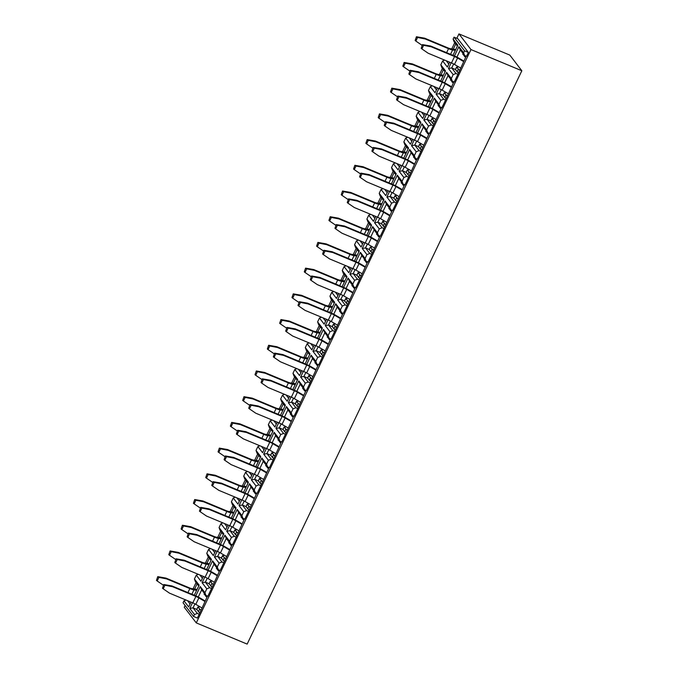 <?xml version="1.0" encoding="UTF-8"?>
<svg xmlns="http://www.w3.org/2000/svg" width="678" height="678" viewBox="0 0 678 678"><rect width="100%" height="100%" fill="white"/><g stroke="black" fill="none" stroke-linecap="round" stroke-linejoin="round"><path stroke-width="1.02" d="M457.404 46.104L454.099 41.799L453.116 39.07L457.828 45.214L452.98 55.333M454.463 55.96L458.921 46.646L463.633 52.782L464.616 55.503L466.523 56.299L468.371 52.443L457.853 38.731L454.04 37.146L453.116 39.07M453.277 49.121L455.76 43.96M196.281 622.896L247.148 644.1L521.84 70.766L470.973 49.562L196.281 622.896L184.255 607.234L185.102 605.462M456.836 38.307L458.955 33.9L509.822 55.104L521.84 70.766M449.684 62.207L447.353 67.063L442.649 60.927L440.802 64.783L445.505 70.919L440.658 81.046M437.369 87.92L435.039 92.776L430.327 86.64L428.479 90.496L433.191 96.632L428.343 106.751M425.047 113.624L422.725 118.489L418.012 112.345L416.165 116.201L420.869 122.345L416.021 132.464M412.733 139.337L410.402 144.194L405.69 138.058L403.842 141.914L408.554 148.05L403.707 158.177M400.41 165.042L398.088 169.907L393.376 163.771L391.528 167.627L396.24 173.763L391.384 183.882M388.096 190.755L385.765 195.62L381.053 189.476L379.205 193.332L383.918 199.476L379.07 209.595M375.773 216.468L373.451 221.325L368.739 215.189L366.891 219.045L371.603 225.181L366.747 235.308M363.459 242.173L361.128 247.038L356.416 240.893L354.569 244.75L359.281 250.894L354.433 261.013M351.136 267.886L348.814 272.742L344.102 266.607L342.254 270.463L346.966 276.599L342.11 286.726M338.822 293.599L336.491 298.456L331.779 292.32L329.932 296.176L334.644 302.312L329.796 312.431M326.499 319.304L324.177 324.169L319.465 318.024L317.618 321.881L322.33 328.025L317.474 338.144M314.185 345.017L311.855 349.873L307.142 343.738L305.295 347.594L310.007 353.73L305.159 363.857M301.871 370.722L299.54 375.587L294.828 369.451L292.981 373.307L297.693 379.443L292.845 389.562M289.548 396.435L287.218 401.3L282.514 395.155L280.667 399.011L285.37 405.156L280.523 415.275M277.234 422.148L274.904 427.004L270.191 420.869L268.344 424.725L273.056 430.861L268.208 440.988M264.912 447.853L262.581 452.718L257.877 446.573L256.03 450.429L260.733 456.574L255.886 466.693M252.597 473.566L250.267 478.422L245.555 472.286L243.707 476.142L248.419 482.278L243.571 492.406M240.275 499.279L237.944 504.135L233.24 497.999L231.393 501.856L236.097 507.991L231.249 518.111M227.961 524.984L225.63 529.849L220.918 523.704L219.07 527.56L223.782 533.705L218.935 543.824M215.638 550.697L213.316 555.553L208.604 549.417L206.756 553.273L211.468 559.409L206.612 569.537M203.324 576.402L200.993 581.266L196.281 575.13L194.433 578.987L199.146 585.122L194.298 595.242M191.001 602.115L188.679 606.98L183.967 600.835L183.043 602.767L193.561 616.471L194.484 614.548L189.772 608.403L192.493 602.734M195.781 595.869L200.239 586.555L204.951 592.691L206.798 588.835L202.086 582.699L204.807 577.029M208.095 570.156L212.561 560.842L217.274 566.978L219.121 563.121L214.409 556.985L217.13 551.316M220.418 544.451L224.876 535.128L229.588 541.273L231.435 537.417L226.723 531.272L229.444 525.603M232.732 518.738L237.198 509.424L241.91 515.56L243.758 511.704L239.046 505.568L241.758 499.898M245.055 493.025L249.512 483.711L254.225 489.847L256.072 485.99L251.36 479.855L254.081 474.185M257.369 467.32L261.835 458.006L266.547 464.142L268.395 460.286L263.683 454.141L266.395 448.472M269.691 441.607L274.149 432.293L278.861 438.429L280.709 434.573L275.997 428.437L278.717 422.767M282.006 415.894L286.472 406.58L291.184 412.724L293.032 408.868L288.32 402.724L291.031 397.054M294.328 390.189L298.786 380.875L303.498 387.011L305.346 383.155L300.634 377.019L303.354 371.349M306.642 364.476L311.109 355.162L315.821 361.298L317.668 357.442L312.956 351.306L315.668 345.636M318.965 338.771L323.423 329.449L328.135 335.593L329.983 331.737L325.271 325.593L327.991 319.923M331.279 313.058L335.746 303.744L340.449 309.88L342.297 306.024L337.593 299.888L340.305 294.218M343.593 287.345L348.06 278.031L352.772 284.167L354.619 280.311L349.907 274.175L352.628 268.505M355.916 261.64L360.382 252.326L365.086 258.462L366.934 254.606L362.23 248.462L364.942 242.792M368.23 235.927L372.697 226.613L377.409 232.749L379.256 228.893L374.544 222.757L377.265 217.087M380.553 210.214L385.019 200.9L389.723 207.044L391.57 203.188L386.867 197.044L389.579 191.374M392.867 184.509L397.333 175.195L402.046 181.331L403.893 177.475L399.181 171.339L401.901 165.669M405.19 158.796L409.648 149.482L414.36 155.618L416.207 151.762L411.495 145.626L414.216 139.956M417.504 133.091L421.97 123.769L426.682 129.913L428.53 126.057L423.818 119.913L426.53 114.243M429.827 107.378L434.284 98.064L438.997 104.2L440.844 100.344L436.132 94.208L438.852 88.538M442.141 81.665L446.607 72.351L451.319 78.487L453.167 74.631L448.455 68.495L451.167 62.825M463.633 52.782L464.557 50.85L454.04 37.146M442.649 60.927L444.675 60.113M445.082 71.809L441.785 67.503L440.802 64.783M440.963 74.834L443.437 69.665M430.327 86.64L432.352 85.826M432.767 97.522L429.462 93.217L428.479 90.496M428.649 100.547L431.123 95.378M418.012 112.345L420.038 111.539M420.445 123.227L417.148 118.93L416.165 116.201M416.326 126.252L418.801 121.082M405.69 138.058L407.715 137.244M408.131 148.94L404.825 144.634L403.842 141.914M404.012 151.965L406.486 146.795M393.376 163.771L395.401 162.957M395.808 174.653L392.511 170.347L391.528 167.627M391.689 177.67L394.164 172.509M381.053 189.476L383.078 188.67M383.494 200.357L380.189 196.061L379.205 193.332M379.375 203.383L381.85 198.213M368.739 215.189L370.764 214.375M371.171 226.071L367.874 221.765L366.891 219.045M367.052 229.096L369.527 223.926M356.416 240.893L358.442 240.088M358.857 251.784L355.552 247.478L354.569 244.75M354.738 254.801L357.213 249.64M344.102 266.607L346.127 265.793M346.543 277.488L343.238 273.183L342.254 270.463M342.415 280.514L344.89 275.344M331.779 292.32L333.805 291.506M334.22 303.202L330.915 298.896L329.932 296.176M330.101 306.227L332.576 301.057M319.465 318.024L321.491 317.219M321.906 328.906L318.601 324.609L317.618 321.881M317.779 331.932L320.253 326.762M307.142 343.738L309.168 342.924M309.583 354.619L306.286 350.314L305.295 347.594M305.464 357.645L307.939 352.475M294.828 369.451L296.854 368.637M297.269 380.333L293.964 376.027L292.981 373.307M293.142 383.35L295.625 378.188M282.514 395.155L284.531 394.35M284.946 406.037L281.65 401.74L280.667 399.011M280.828 409.063L283.302 403.893M270.191 420.869L272.217 420.055M272.632 431.75L269.327 427.445L268.344 424.725M268.505 434.776L270.988 429.606M257.877 446.573L259.903 445.768M260.31 457.464L257.013 453.158L256.03 450.429M256.191 460.481L258.665 455.319M245.555 472.286L247.58 471.473M247.995 483.168L244.69 478.863L243.707 476.142M243.877 486.194L246.351 481.024M233.24 497.999L235.266 497.186M235.673 508.881L232.376 504.576L231.393 501.856M231.554 511.907L234.029 506.737M220.918 523.704L222.943 522.899M223.359 534.586L220.053 530.289L219.07 527.56M219.24 537.612L221.714 532.442M208.604 549.417L210.629 548.604M211.036 560.299L207.739 555.994L206.756 553.273M206.917 563.325L209.392 558.155M196.281 575.13L198.307 574.317M198.722 586.012L195.417 581.707L194.433 578.987M194.603 589.029L197.078 583.868M468.371 52.443L464.557 50.85M466.193 56.164L457.904 74.3L455.997 73.504L453.167 74.631M451.319 78.487L452.302 81.216L448.039 75.665L444.607 82.826M457.904 74.3L454.209 82.013L452.302 81.216M453.87 81.868L445.582 100.005L443.675 99.208L440.844 100.344M438.997 104.2L439.98 106.921L435.725 101.369L432.293 108.539M445.582 100.005L441.887 107.717L439.98 106.921M441.556 107.582L433.267 125.718L431.361 124.922L428.53 126.057M426.682 129.913L427.665 132.634L423.403 127.083L419.97 134.244M433.267 125.718L429.572 133.43L427.665 132.634M429.233 133.286L420.945 151.423L419.038 150.635L416.207 151.762M414.36 155.618L415.343 158.347L411.088 152.796L407.656 159.957M420.945 151.423L417.25 159.144L415.343 158.347M416.919 158.999L408.631 177.136L406.724 176.339L403.893 177.475M402.046 181.331L403.029 184.052L398.766 178.5L395.333 185.662M408.631 177.136L404.936 184.848L403.029 184.052M404.596 184.713L396.316 202.849L394.401 202.052L391.57 203.188M389.723 207.044L390.706 209.765L386.452 204.214L383.019 211.375M396.316 202.849L392.613 210.561L390.706 209.765M392.282 210.417L383.994 228.554L382.087 227.757L379.256 228.893M377.409 232.749L378.392 235.478L374.129 229.927L370.697 237.088M383.994 228.554L380.299 236.266L378.392 235.478M379.96 236.13L371.68 254.267L369.764 253.47L366.934 254.606M365.086 258.462L366.069 261.183L361.815 255.631L358.382 262.793M371.68 254.267L367.985 261.979L366.069 261.183M367.646 261.844L359.357 279.98L357.45 279.183L354.619 280.311M352.772 284.167L353.755 286.896L349.492 281.345L346.06 288.506M359.357 279.98L355.662 287.692L353.755 286.896M355.323 287.548L347.043 305.685L345.136 304.888L342.297 306.024M340.449 309.88L341.441 312.6L337.178 307.049L333.746 314.219M347.043 305.685L343.348 313.397L341.441 312.6M343.009 313.261L334.72 331.398L332.813 330.601L329.983 331.737M328.135 335.593L329.118 338.314L324.855 332.762L321.423 339.924M334.72 331.398L331.025 339.11L329.118 338.314M330.695 338.966L322.406 357.103L320.499 356.314L317.668 357.442M315.821 361.298L316.804 364.027L312.541 358.476L309.109 365.637M322.406 357.103L318.711 364.823L316.804 364.027M318.372 364.679L310.083 382.816L308.176 382.019L305.346 383.155M303.498 387.011L304.481 389.731L300.218 384.18L296.795 391.342M310.083 382.816L306.388 390.528L304.481 389.731M306.058 390.392L297.769 408.529L295.862 407.732L293.032 408.868M291.184 412.724L292.167 415.445L287.904 409.893L284.472 417.055M297.769 408.529L294.074 416.241L292.167 415.445M293.735 416.097L285.446 434.234L283.54 433.437L280.709 434.573M278.861 438.429L279.844 441.158L275.59 435.607L272.158 442.768M285.446 434.234L281.751 441.946L279.844 441.158M281.421 441.81L273.132 459.947L271.225 459.15L268.395 460.286M266.547 464.142L267.53 466.862L263.267 461.311L259.835 468.473M273.132 459.947L269.437 467.659L267.53 466.862M269.098 467.523L260.81 485.66L258.903 484.863L256.072 485.99M254.225 489.847L255.208 492.575L250.953 487.024L247.521 494.186M260.81 485.66L257.115 493.372L255.208 492.575M256.784 493.228L248.495 511.365L246.589 510.568L243.758 511.704M241.91 515.56L242.894 518.28L238.631 512.729L235.198 519.899M248.495 511.365L244.8 519.077L242.894 518.28M244.461 518.941L236.173 537.078L234.266 536.281L231.435 537.417M229.588 541.273L230.571 543.993L226.316 538.442L222.884 545.604M236.173 537.078L232.478 544.79L230.571 543.993M232.147 544.646L223.859 562.782L221.952 561.994L219.121 563.121M217.274 566.978L218.257 569.706L213.994 564.155L210.561 571.317M223.859 562.782L220.164 570.503L218.257 569.706M219.825 570.359L211.536 588.496L209.629 587.699L206.798 588.835M204.951 592.691L205.934 595.411L201.68 589.86L198.247 597.021M211.536 588.496L207.841 596.208L205.934 595.411M207.51 596.072L199.222 614.209L197.315 613.412L194.484 614.548M458.955 33.9L470.973 49.562M193.086 588.801L196.078 582.563M205.409 563.096L208.392 556.85M217.723 537.383L220.714 531.145M230.037 511.678L233.029 505.432M242.36 485.965L245.351 479.727M254.674 460.252L257.665 454.014M266.996 434.547L269.988 428.301M279.311 408.834L282.302 402.596M291.633 383.121L294.625 376.883M303.947 357.416L306.939 351.17M316.27 331.703L319.262 325.465M328.584 305.998L331.576 299.752M340.907 280.285L343.899 274.048M353.221 254.572L356.213 248.334M365.544 228.867L368.527 222.621M377.858 203.154L380.85 196.917M390.181 177.441L393.164 171.203M402.495 151.736L405.486 145.49M414.817 126.023L417.801 119.786M427.132 100.319L430.123 94.073M439.446 74.605L442.437 68.368M451.768 48.892L454.76 42.655M183.967 600.835L185.992 600.03M199.222 614.209L197.374 618.065L193.561 616.471M194.959 603.886L193.052 607.861L197.315 613.412M196.747 609.395L193.052 607.861L189.772 608.403M201.68 589.86L200.239 586.555M207.282 578.173L205.375 582.148L209.629 587.699M209.061 583.69L205.375 582.148L202.086 582.699M213.994 564.155L212.561 560.842M219.596 552.46L217.689 556.443L221.952 561.994M221.384 557.977L217.689 556.443L214.409 556.985M226.316 538.442L224.876 535.128M231.91 526.755L230.011 530.73L234.266 536.281M233.698 532.272L230.011 530.73L226.723 531.272M238.631 512.729L237.198 509.424M244.233 501.042L242.326 505.017L246.589 510.568M246.021 506.559L242.326 505.017L239.046 505.568M250.953 487.024L249.512 483.711M256.547 475.337L254.648 479.312L258.903 484.863M258.335 480.846L254.648 479.312L251.36 479.855M263.267 461.311L261.835 458.006M268.869 449.624L266.963 453.599L271.225 459.15M270.658 455.141L266.963 453.599L263.683 454.141M275.59 435.607L274.149 432.293M281.184 423.911L279.285 427.886L283.54 433.437M282.972 429.428L279.285 427.886L275.997 428.437M287.904 409.893L286.472 406.58M293.506 398.206L291.599 402.181L295.862 407.732M295.294 403.715L291.599 402.181L288.32 402.724M300.218 384.18L298.786 380.875M305.82 372.493L303.922 376.468L308.176 382.019M307.609 378.01L303.922 376.468L300.634 377.019M312.541 358.476L311.109 355.162M318.143 346.78L316.236 350.763L320.499 356.314M319.931 352.297L316.236 350.763L312.956 351.306M324.855 332.762L323.423 329.449M330.457 321.075L328.55 325.05L332.813 330.601M332.245 326.593L328.55 325.05L325.271 325.593M337.178 307.049L335.746 303.744M342.78 295.362L340.873 299.337L345.136 304.888M344.568 300.879L340.873 299.337L337.593 299.888M349.492 281.345L348.06 278.031M355.094 269.658L353.187 273.632L357.45 279.183M356.882 275.166L353.187 273.632L349.907 274.175M361.815 255.631L360.382 252.326M367.417 243.944L365.51 247.919L369.764 253.47M369.205 249.462L365.51 247.919L362.23 248.462M374.129 229.927L372.697 226.613M379.731 218.231L377.824 222.206L382.087 227.757M381.519 223.748L377.824 222.206L374.544 222.757M386.452 204.214L385.019 200.9M392.054 192.527L390.147 196.501L394.401 202.052M393.842 198.035L390.147 196.501L386.867 197.044M398.766 178.5L397.333 175.195M404.368 166.813L402.461 170.788L406.724 176.339M406.156 172.331L402.461 170.788L399.181 171.339M411.088 152.796L409.648 149.482M416.69 141.1L414.783 145.084L419.038 150.635M418.47 146.618L414.783 145.084L411.495 145.626M423.403 127.083L421.97 123.769M429.005 115.396L427.098 119.37L431.361 124.922M430.793 120.913L427.098 119.37L423.818 119.913M435.725 101.369L434.284 98.064M441.319 89.682L439.42 93.657L443.675 99.208M443.107 95.2L439.42 93.657L436.132 94.208M448.039 75.665L446.607 72.351M464.616 55.503L460.362 49.952L456.93 57.113M453.641 63.978L451.734 67.953L455.997 73.504M455.43 69.487L451.734 67.953L448.455 68.495M460.362 49.952L458.921 46.646M187.543 600.674L190.094 604.005M199.857 574.961L202.417 578.3M212.172 549.248L214.731 552.587M224.494 523.543L227.054 526.874M236.808 497.83L239.368 501.169M249.131 472.125L251.691 475.456M261.445 446.412L264.005 449.743M273.768 420.699L276.327 424.038M286.082 394.994L288.642 398.325M298.405 369.281L300.964 372.62M310.719 343.568L313.278 346.907M323.042 317.863L325.601 321.194M335.356 292.15L337.915 295.489M347.678 266.446L350.238 269.776M359.993 240.732L362.552 244.063M372.315 215.019L374.866 218.358M384.629 189.315L387.189 192.645M396.952 163.601L399.503 166.941M409.266 137.888L411.826 141.227M421.58 112.184L424.14 115.514M433.903 86.47L436.463 89.81M446.217 60.766L448.777 64.096M199.527 612.726L196.773 609.505M200.756 610.158L197.942 607.064L198.917 607.2M199.595 609.217L198.366 611.793M204.163 594.081L206.917 597.301M205.756 596.36L206.163 595.504M205.154 600.979L200.222 598.098A7.339 1.195 25.6 0 0 195.281 595.657L172.009 585.953L172.61 586.733L164.932 585.233L163.212 588.835L169.525 593.165L192.798 602.861A4.449 0.72 -154.4 0 1 195.798 604.344L201.849 607.878M172.61 586.733L195.883 596.437A4.449 0.72 -154.4 0 1 198.874 597.92L204.934 601.445M162.483 588.25L163.788 584.512L162.483 588.25L163.212 588.835M172.009 585.953L163.788 584.512M164.932 585.233L164.084 584.902M211.841 587.021L209.087 583.8M213.078 584.444L210.256 581.351L211.231 581.495M211.909 583.512L210.68 586.08M216.477 568.367L219.24 571.596M218.07 570.656L218.486 569.8M217.477 575.266L212.536 572.385A7.339 1.195 25.6 0 0 207.595 569.944L184.323 560.24L184.924 561.028L177.255 559.528L175.526 563.121L181.848 567.452L205.12 577.156A4.449 0.72 -154.4 0 1 208.112 578.639L214.172 582.165M184.924 561.028L208.197 570.723A4.449 0.72 -154.4 0 1 211.197 572.207L217.248 575.741M174.805 562.537L176.102 558.799L174.805 562.537L175.526 563.121M184.323 560.24L176.102 558.799M177.255 559.528L176.407 559.197M157.762 576.656L156.457 580.393L157.762 576.656L165.983 578.105L189.255 587.801A4.449 0.72 25.6 0 0 191.721 588.597L195.637 589.19A4.449 0.72 -154.4 0 1 197.018 589.563M165.983 578.105L166.585 578.885L158.906 577.385L157.186 580.987L156.457 580.393M196.662 590.309L193.933 589.902A7.339 1.195 -154.4 0 1 189.857 588.58L166.585 578.885M163.423 585.258L157.186 580.987M158.906 577.385L158.059 577.054M170.076 550.951L168.78 554.68L170.076 550.951L178.297 552.392L201.569 562.087A4.449 0.72 25.6 0 0 204.044 562.884L207.96 563.477A4.449 0.72 -154.4 0 1 209.333 563.859M178.297 552.392L178.899 553.172L171.229 551.672L169.5 555.274L168.78 554.68M208.977 564.605L206.248 564.189A7.339 1.195 -154.4 0 1 202.171 562.876L178.899 553.172M175.746 559.553L169.5 555.274M171.229 551.672L170.381 551.341M224.164 561.308L221.409 558.087M225.393 558.74L222.579 555.646L223.545 555.782M224.232 557.799L223.003 560.367M228.8 542.663L231.554 545.883M230.393 544.942L230.8 544.087M229.791 549.553L224.859 546.68A7.339 1.195 25.6 0 0 219.918 544.231L196.645 534.535L197.247 535.315L189.569 533.815L187.848 537.417L194.162 541.747L217.435 551.443A4.449 0.72 -154.4 0 1 220.435 552.926L226.486 556.46M197.247 535.315L220.511 545.019A4.449 0.72 -154.4 0 1 223.511 546.502L229.571 550.028M187.12 536.823L188.425 533.094L187.12 536.823L187.848 537.417M196.645 534.535L188.425 533.094M189.569 533.815L188.721 533.484M182.399 525.238L181.094 528.976L182.399 525.238L190.62 526.679L213.892 536.383A4.449 0.72 25.6 0 0 216.358 537.179L220.274 537.773A4.449 0.72 -154.4 0 1 221.655 538.146M190.62 526.679L191.221 527.467L183.543 525.967L181.823 529.56L181.094 528.976M221.299 538.891L218.562 538.476A7.339 1.195 -154.4 0 1 214.485 537.162L191.221 527.467M188.06 533.84L181.823 529.56M183.543 525.967L182.696 525.628M236.478 535.595L233.724 532.374M237.715 533.027L234.893 529.933L235.868 530.077M236.546 532.086L235.317 534.662M241.114 516.95L243.877 520.17M242.707 519.238L243.114 518.382M242.114 523.848L237.173 520.967A7.339 1.195 25.6 0 0 232.232 518.526L208.96 508.822L209.561 509.61L201.891 508.102L200.163 511.704L206.485 516.034L229.757 525.738A4.449 0.72 -154.4 0 1 232.749 527.213L238.809 530.747M209.561 509.61L232.834 519.306A4.449 0.72 -154.4 0 1 235.834 520.789L241.885 524.314M199.442 511.119L200.739 507.381L199.442 511.119L200.163 511.704M208.96 508.822L200.739 507.381M201.891 508.102L201.044 507.771M194.713 499.533L193.416 503.262L194.713 499.533L202.934 500.974L226.206 510.67A4.449 0.72 25.6 0 0 228.681 511.466L232.596 512.06A4.449 0.72 -154.4 0 1 233.969 512.441M202.934 500.974L203.536 501.754L195.866 500.254L194.137 503.856L193.416 503.262M233.613 513.178L230.884 512.771A7.339 1.195 -154.4 0 1 226.808 511.458L203.536 501.754M200.383 508.127L194.137 503.856M195.866 500.254L195.018 499.923M248.801 509.89L246.046 506.669M250.029 507.314L247.216 504.229L248.182 504.364M248.868 506.381L247.631 508.949M253.436 491.245L256.191 494.465M255.03 493.525L255.436 492.669M254.428 498.135L249.496 495.262A7.339 1.195 25.6 0 0 244.546 492.813L221.282 483.117L221.876 483.897L214.206 482.397L212.485 485.999L218.799 490.321L242.071 500.025A4.449 0.72 -154.4 0 1 245.072 501.508L251.123 505.034M221.876 483.897L245.148 493.601A4.449 0.72 -154.4 0 1 248.148 495.076L254.208 498.61M211.756 485.406L213.062 481.668L211.756 485.406L212.485 485.999M221.282 483.117L213.062 481.668M214.206 482.397L213.358 482.066M207.036 473.82L205.731 477.549L207.036 473.82L215.257 475.261L238.529 484.965A4.449 0.72 25.6 0 0 240.995 485.762L244.911 486.355A4.449 0.72 -154.4 0 1 246.292 486.728M215.257 475.261L215.85 476.041L208.18 474.541L206.459 478.143L205.731 477.549M245.936 487.474L243.199 487.058A7.339 1.195 -154.4 0 1 239.122 485.745L215.85 476.041M212.697 482.422L206.459 478.143M208.18 474.541L207.332 474.21M261.115 484.177L258.36 480.956M262.352 481.609L259.53 478.515L260.505 478.651M261.183 480.668L259.954 483.236M265.751 465.532L268.505 468.752M267.344 467.812L267.751 466.956M266.751 472.422L261.81 469.549A7.339 1.195 25.6 0 0 256.869 467.1L233.596 457.404L234.198 458.184L226.528 456.684L224.799 460.286L231.122 464.616L254.386 474.312A4.449 0.72 -154.4 0 1 257.386 475.795L263.445 479.329M234.198 458.184L257.471 467.888A4.449 0.72 -154.4 0 1 260.462 469.371L266.522 472.897M224.079 459.692L225.376 455.963L224.079 459.692L224.799 460.286M233.596 457.404L225.376 455.963M226.528 456.684L225.681 456.353M219.35 448.107L218.053 451.845L219.35 448.107L227.571 449.548L250.843 459.252A4.449 0.72 25.6 0 0 253.318 460.048L257.225 460.642A4.449 0.72 -154.4 0 1 258.606 461.015M227.571 449.548L228.172 450.336L220.503 448.836L218.774 452.429L218.053 451.845M258.25 461.76L255.521 461.345A7.339 1.195 -154.4 0 1 251.445 460.031L228.172 450.336M225.02 456.709L218.774 452.429M220.503 448.836L219.655 448.497M273.437 458.472L270.683 455.243M274.666 455.896L271.853 452.802L272.819 452.946M273.505 454.955L272.268 457.531M278.073 439.819L280.828 443.039M279.658 442.107L280.073 441.251M279.065 446.717L274.132 443.836A7.339 1.195 25.6 0 0 269.183 441.395L245.911 431.691L246.512 432.479L238.842 430.979L237.122 434.573L243.436 438.903L266.708 448.607A4.449 0.72 -154.4 0 1 269.708 450.09L275.76 453.616M246.512 432.479L269.785 442.175A4.449 0.72 -154.4 0 1 272.785 443.658L278.844 447.192M236.393 433.988L237.698 430.25L236.393 433.988L237.122 434.573M245.911 431.691L237.698 430.25M238.842 430.979L237.995 430.64M231.673 422.402L230.367 426.131L231.673 422.402L239.893 423.843L263.157 433.539A4.449 0.72 25.6 0 0 265.632 434.335L269.547 434.929A4.449 0.72 -154.4 0 1 270.929 435.31M239.893 423.843L240.487 424.623L232.817 423.123L231.096 426.725L230.367 426.131M270.564 436.056L267.835 435.64A7.339 1.195 -154.4 0 1 263.759 434.327L240.487 424.623M237.334 431.005L231.096 426.725M232.817 423.123L231.969 422.792M285.752 432.759L282.997 429.538M286.989 430.191L284.167 427.098L285.141 427.233M285.819 429.25L284.591 431.818M290.387 414.114L293.142 417.334M291.981 416.394L292.387 415.538M291.387 421.004L286.447 418.131A7.339 1.195 25.6 0 0 281.506 415.682L258.233 405.986L258.835 406.766L251.165 405.266L249.436 408.868L255.75 413.199L279.022 422.894A4.449 0.72 -154.4 0 1 282.023 424.377L288.082 427.903M258.835 406.766L282.107 416.47A4.449 0.72 -154.4 0 1 285.099 417.953L291.159 421.479M248.716 408.275L250.013 404.546L248.716 408.275L249.436 408.868M258.233 405.986L250.013 404.546M251.165 405.266L250.318 404.936M243.987 396.689L242.69 400.427L243.987 396.689L252.208 398.13L275.48 407.834A4.449 0.72 25.6 0 0 277.955 408.631L281.862 409.224A4.449 0.72 -154.4 0 1 283.243 409.597M252.208 398.13L252.809 398.918L245.139 397.41L243.41 401.012L242.69 400.427M282.887 410.343L280.158 409.927A7.339 1.195 -154.4 0 1 276.082 408.614L252.809 398.918M249.657 405.291L243.41 401.012M245.139 397.41L244.292 397.079M298.074 407.046L295.32 403.825M299.303 404.478L296.489 401.384L297.456 401.52M298.142 403.537L296.905 406.114M302.71 388.401L305.464 391.621M304.295 390.681L304.71 389.825M303.702 395.299L298.769 392.418A7.339 1.195 25.6 0 0 293.82 389.977L270.547 380.273L271.149 381.053L263.479 379.553L261.759 383.155L268.073 387.485L291.345 397.181A4.449 0.72 -154.4 0 1 294.345 398.664L300.396 402.198M271.149 381.053L294.421 390.757A4.449 0.72 -154.4 0 1 297.422 392.24L303.473 395.766M261.03 382.57L262.335 378.833L261.03 382.57L261.759 383.155M270.547 380.273L262.335 378.833M263.479 379.553L262.632 379.222M256.309 370.976L255.004 374.714L256.309 370.976L264.522 372.425L287.794 382.121A4.449 0.72 25.6 0 0 290.269 382.917L294.184 383.511A4.449 0.72 -154.4 0 1 295.566 383.884M264.522 372.425L265.123 373.205L257.454 371.705L255.733 375.307L255.004 374.714M295.201 384.629L292.472 384.223A7.339 1.195 -154.4 0 1 288.396 382.901L265.123 373.205M261.971 379.578L255.733 375.307M257.454 371.705L256.606 371.375M310.388 381.341L307.634 378.121M311.626 378.765L308.804 375.671L309.778 375.815M310.456 377.832L309.227 380.4M315.024 362.688L317.779 365.917M316.618 364.976L317.024 364.12M316.024 369.586L311.083 366.705A7.339 1.195 25.6 0 0 306.142 364.264L282.87 354.56L283.472 355.348L275.802 353.848L274.073 357.442L280.387 361.772L303.659 371.476A4.449 0.72 -154.4 0 1 306.659 372.959L312.719 376.485M283.472 355.348L306.744 365.044A4.449 0.72 -154.4 0 1 309.736 366.527L315.795 370.061M273.353 356.857L274.649 353.119L273.353 356.857L274.073 357.442M282.87 354.56L274.649 353.119M275.802 353.848L274.954 353.518M268.624 345.272L267.327 349.001L268.624 345.272L276.844 346.712L300.117 356.408A4.449 0.72 25.6 0 0 302.583 357.204L306.498 357.798A4.449 0.72 -154.4 0 1 307.88 358.179M276.844 346.712L277.446 347.492L269.776 345.992L268.047 349.594L267.327 349.001M307.524 358.925L304.795 358.509A7.339 1.195 -154.4 0 1 300.718 357.196L277.446 347.492M274.293 353.874L268.047 349.594M269.776 345.992L268.929 345.661M322.711 355.628L319.957 352.407M323.94 353.06L321.126 349.967L322.092 350.102M322.779 352.119L321.541 354.687M327.347 336.983L330.101 340.203M328.932 339.263L329.347 338.407M328.338 343.873L323.406 341A7.339 1.195 25.6 0 0 318.457 338.551L295.184 328.855L295.786 329.635L288.116 328.135L286.396 331.737L292.71 336.068L315.982 345.763A4.449 0.72 -154.4 0 1 318.974 347.246L325.033 350.78M295.786 329.635L319.058 339.339A4.449 0.72 -154.4 0 1 322.058 340.822L328.11 344.348M285.667 331.144L286.972 327.415L285.667 331.144L286.396 331.737M295.184 328.855L286.972 327.415M288.116 328.135L287.269 327.805M280.946 319.558L279.641 323.296L280.946 319.558L289.159 320.999L312.431 330.703A4.449 0.72 25.6 0 0 314.906 331.5L318.821 332.093A4.449 0.72 -154.4 0 1 320.194 332.466M289.159 320.999L289.76 321.787L282.09 320.287L280.37 323.881L279.641 323.296M319.838 333.212L317.109 332.796A7.339 1.195 -154.4 0 1 313.033 331.483L289.76 321.787M286.608 328.16L280.37 323.881M282.09 320.287L281.243 319.948M335.025 329.915L332.271 326.694M336.263 327.347L333.44 324.254L334.415 324.398M335.093 326.406L333.864 328.983M339.661 311.27L342.415 314.49M341.254 313.558L341.661 312.702M340.661 318.168L335.72 315.287A7.339 1.195 25.6 0 0 330.779 312.846L307.507 303.142L308.109 303.93L300.439 302.422L298.71 306.024L305.024 310.355L328.296 320.058A4.449 0.72 -154.4 0 1 331.296 321.533L337.356 325.067M308.109 303.93L331.381 313.626A4.449 0.72 -154.4 0 1 334.373 315.109L340.432 318.635M297.989 305.439L299.286 301.702L297.989 305.439L298.71 306.024M307.507 303.142L299.286 301.702M300.439 302.422L299.583 302.091M293.26 293.854L291.964 297.583L293.26 293.854L301.481 295.294L324.754 304.99A4.449 0.72 25.6 0 0 327.22 305.786L331.135 306.38A4.449 0.72 -154.4 0 1 332.517 306.761M301.481 295.294L302.083 296.074L294.413 294.574L292.684 298.176L291.964 297.583M332.161 307.498L329.432 307.092A7.339 1.195 -154.4 0 1 325.355 305.778L302.083 296.074M298.93 302.447L292.684 298.176M294.413 294.574L293.566 294.244M347.348 304.21L344.585 300.99M348.577 301.634L345.763 298.549L346.729 298.684M347.416 300.701L346.178 303.269M351.984 285.565L354.738 288.786M353.569 287.845L353.984 286.989M352.975 292.455L348.043 289.582A7.339 1.195 25.6 0 0 343.093 287.133L319.821 277.438L320.423 278.217L312.753 276.717L311.024 280.319L317.346 284.641L340.619 294.345A4.449 0.72 -154.4 0 1 343.61 295.828L349.67 299.354M320.423 278.217L343.695 287.913A4.449 0.72 -154.4 0 1 346.695 289.396L352.746 292.93M310.304 279.726L311.6 275.988L310.304 279.726L311.024 280.319M319.821 277.438L311.6 275.988M312.753 276.717L311.905 276.387M305.583 268.141L304.278 271.87L305.583 268.141L313.795 269.581L337.068 279.285A4.449 0.72 25.6 0 0 339.542 280.082L343.458 280.675A4.449 0.72 -154.4 0 1 344.831 281.048M313.795 269.581L314.397 270.361L306.727 268.861L305.007 272.463L304.278 271.87M344.475 281.794L341.746 281.378A7.339 1.195 -154.4 0 1 337.669 280.065L314.397 270.361M311.244 276.743L305.007 272.463M306.727 268.861L305.88 268.53M359.662 278.497L356.908 275.276M360.891 275.929L358.077 272.836L359.052 272.971M359.73 274.988L358.501 277.556M364.298 259.852L367.052 263.072M365.891 262.132L366.298 261.276M365.298 266.742L360.357 263.869A7.339 1.195 25.6 0 0 355.416 261.42L332.144 251.724L332.745 252.504L325.067 251.004L323.347 254.606L329.661 258.937L352.933 268.632A4.449 0.72 -154.4 0 1 355.933 270.115L361.984 273.649M332.745 252.504L356.018 262.208A4.449 0.72 -154.4 0 1 359.009 263.691L365.069 267.217M322.618 254.013L323.923 250.284L322.618 254.013L323.347 254.606M332.144 251.724L323.923 250.284M325.067 251.004L324.22 250.674M317.897 242.427L316.601 246.165L317.897 242.427L326.118 243.868L349.39 253.572A4.449 0.72 25.6 0 0 351.857 254.369L355.772 254.962A4.449 0.72 -154.4 0 1 357.153 255.335M326.118 243.868L326.72 244.656L319.041 243.156L317.321 246.75L316.601 246.165M356.798 256.081L354.069 255.665A7.339 1.195 -154.4 0 1 349.992 254.352L326.72 244.656M323.567 251.03L317.321 246.75M319.041 243.156L318.194 242.817M371.985 252.792L369.222 249.563M373.214 250.216L370.391 247.123L371.366 247.267M372.053 249.275L370.815 251.852M376.621 234.139L379.375 237.359M378.205 236.427L378.621 235.571M377.612 241.037L372.671 238.156A7.339 1.195 25.6 0 0 367.73 235.715L344.458 226.011L345.06 226.799L337.39 225.299L335.661 228.893L341.983 233.224L365.256 242.927A4.449 0.72 -154.4 0 1 368.247 244.411L374.307 247.936M345.06 226.799L368.332 236.495A4.449 0.72 -154.4 0 1 371.332 237.978L377.383 241.512M334.94 228.308L336.237 224.571L334.94 228.308L335.661 228.893M344.458 226.011L336.237 224.571M337.39 225.299L336.542 224.96M330.211 216.723L328.915 220.452L330.211 216.723L338.432 218.163L361.705 227.859A4.449 0.72 25.6 0 0 364.179 228.656L368.095 229.249A4.449 0.72 -154.4 0 1 369.468 229.63M338.432 218.163L339.034 218.943L331.364 217.443L329.635 221.045L328.915 220.452M369.112 230.376L366.383 229.961A7.339 1.195 -154.4 0 1 362.306 228.647L339.034 218.943M335.881 225.325L329.635 221.045M331.364 217.443L330.517 217.113M384.299 227.079L381.545 223.859M385.528 224.511L382.714 221.418L383.689 221.553M384.367 223.571L383.138 226.138M388.935 208.434L391.689 211.655M390.528 210.714L390.935 209.858M389.926 215.324L384.994 212.451A7.339 1.195 25.6 0 0 380.053 210.002L356.781 200.307L357.382 201.086L349.704 199.586L347.984 203.188L354.297 207.519L377.57 217.214A4.449 0.72 -154.4 0 1 380.57 218.697L386.621 222.223M357.382 201.086L380.655 210.79A4.449 0.72 -154.4 0 1 383.646 212.273L389.706 215.799M347.255 202.595L348.56 198.866L347.255 202.595L347.984 203.188M356.781 200.307L348.56 198.866M349.704 199.586L348.856 199.256M342.534 191.01L341.229 194.747L342.534 191.01L350.755 192.45L374.027 202.154A4.449 0.72 25.6 0 0 376.493 202.951L380.409 203.544A4.449 0.72 -154.4 0 1 381.79 203.917M350.755 192.45L351.357 193.238L343.678 191.73L341.958 195.332L341.229 194.747M381.434 204.663L378.705 204.248A7.339 1.195 -154.4 0 1 374.629 202.934L351.357 193.238M348.204 199.612L341.958 195.332M343.678 191.73L342.831 191.399M396.622 201.366L393.859 198.146M397.85 198.798L395.028 195.705L396.003 195.84M396.681 197.857L395.452 200.434M401.249 182.721L404.012 185.942M402.842 185.001L403.257 184.145M402.249 189.62L397.308 186.738A7.339 1.195 25.6 0 0 392.367 184.297L369.095 174.593L369.696 175.373L362.027 173.873L360.298 177.475L366.62 181.806L389.892 191.501A4.449 0.72 -154.4 0 1 392.884 192.984L398.944 196.518M369.696 175.373L392.969 185.077A4.449 0.72 -154.4 0 1 395.969 186.56L402.02 190.086M359.577 176.882L360.874 173.153L359.577 176.882L360.298 177.475M369.095 174.593L360.874 173.153M362.027 173.873L361.179 173.543M408.936 175.661L406.181 172.441M410.165 173.085L407.351 169.992L408.317 170.136M409.004 172.153L407.775 174.721M413.572 157.008L416.326 160.237M415.165 159.296L415.572 158.44M414.563 163.907L409.631 161.025A7.339 1.195 25.6 0 0 404.69 158.584L381.417 148.88L382.019 149.668L374.341 148.168L372.62 151.762L378.934 156.093L402.207 165.796A4.449 0.72 -154.4 0 1 405.207 167.28L411.258 170.805M382.019 149.668L405.283 159.364A4.449 0.72 -154.4 0 1 408.283 160.847L414.343 164.381M371.891 151.177L373.197 147.44L371.891 151.177L372.62 151.762M381.417 148.88L373.197 147.44M374.341 148.168L373.493 147.838M421.25 149.948L418.496 146.728M422.487 147.38L419.665 144.287L420.64 144.422M421.318 146.44L420.089 149.007M425.886 131.303L428.649 134.524M427.479 133.583L427.894 132.727M426.886 138.193L421.945 135.32A7.339 1.195 25.6 0 0 417.004 132.871L393.732 123.176L394.333 123.955L386.663 122.455L384.935 126.057L391.257 130.388L414.529 140.083A4.449 0.72 -154.4 0 1 417.521 141.566L423.581 145.1M394.333 123.955L417.606 133.659A4.449 0.72 -154.4 0 1 420.606 135.142L426.657 138.668M384.214 125.464L385.511 121.735L384.214 125.464L384.935 126.057M393.732 123.176L385.511 121.735M386.663 122.455L385.816 122.125M433.573 124.235L430.818 121.015M434.801 121.667L431.988 118.574L432.954 118.718M433.64 120.726L432.411 123.303M438.208 105.59L440.963 108.811M439.802 107.878L440.208 107.022M439.2 112.489L434.267 109.607A7.339 1.195 25.6 0 0 429.327 107.166L406.054 97.463L406.647 98.251L398.978 96.742L397.257 100.344L403.571 104.675L426.843 114.379A4.449 0.72 -154.4 0 1 429.844 115.853L435.895 119.387M406.647 98.251L429.92 107.946A4.449 0.72 -154.4 0 1 432.92 109.429L438.98 112.955M396.528 99.759L397.833 96.022L396.528 99.759L397.257 100.344M406.054 97.463L397.833 96.022M398.978 96.742L398.13 96.412M354.848 165.296L353.552 169.034L354.848 165.296L363.069 166.746L386.341 176.441A4.449 0.72 25.6 0 0 388.816 177.238L392.731 177.831A4.449 0.72 -154.4 0 1 394.104 178.204M363.069 166.746L363.671 167.525L356.001 166.025L354.272 169.627L353.552 169.034M393.749 178.95L391.02 178.543A7.339 1.195 -154.4 0 1 386.943 177.221L363.671 167.525M360.518 173.899L354.272 169.627M356.001 166.025L355.153 165.695M367.171 139.592L365.866 143.321L367.171 139.592L375.392 141.032L398.664 150.728A4.449 0.72 25.6 0 0 401.13 151.525L405.046 152.118A4.449 0.72 -154.4 0 1 406.427 152.499M375.392 141.032L375.993 141.812L368.315 140.312L366.595 143.914L365.866 143.321M406.071 153.245L403.342 152.83A7.339 1.195 -154.4 0 1 399.266 151.516L375.993 141.812M372.832 148.194L366.595 143.914M368.315 140.312L367.468 139.982M379.485 113.879L378.188 117.616L379.485 113.879L387.706 115.319L410.978 125.023A4.449 0.72 25.6 0 0 413.453 125.82L417.368 126.413A4.449 0.72 -154.4 0 1 418.741 126.786M387.706 115.319L388.308 116.108L380.638 114.607L378.909 118.201L378.188 117.616M418.385 127.532L415.656 127.117A7.339 1.195 -154.4 0 1 411.58 125.803L388.308 116.108M385.155 122.481L378.909 118.201M380.638 114.607L379.79 114.268M391.808 88.174L390.503 91.903L391.808 88.174L400.028 89.615L423.301 99.31A4.449 0.72 25.6 0 0 425.767 100.107L429.683 100.7A4.449 0.72 -154.4 0 1 431.064 101.081M400.028 89.615L400.63 90.394L392.952 88.894L391.231 92.496L390.503 91.903M430.708 101.819L427.971 101.412A7.339 1.195 -154.4 0 1 423.894 100.098L400.63 90.394M397.469 96.768L391.231 92.496M392.952 88.894L392.104 88.564M445.887 98.53L443.132 95.31M447.124 95.954L444.302 92.869L445.276 93.005M445.955 95.022L444.726 97.59M450.523 79.885L453.277 83.106M452.116 82.165L452.523 81.309M451.523 86.776L446.582 83.903A7.339 1.195 25.6 0 0 441.641 81.453L418.368 71.758L418.97 72.538L411.3 71.037L409.571 74.639L415.894 78.962L439.166 88.665A4.449 0.72 -154.4 0 1 442.158 90.149L448.217 93.674M418.97 72.538L442.242 82.233A4.449 0.72 -154.4 0 1 445.243 83.716L451.294 87.25M408.851 74.046L410.148 70.309L408.851 74.046L409.571 74.639M418.368 71.758L410.148 70.309M411.3 71.037L410.453 70.707M404.122 62.461L402.825 66.19L404.122 62.461L412.343 63.902L435.615 73.605A4.449 0.72 25.6 0 0 438.09 74.402L442.005 74.987A4.449 0.72 -154.4 0 1 443.378 75.368M412.343 63.902L412.944 64.681L405.274 63.181L403.546 66.783L402.825 66.19M443.022 76.114L440.293 75.699A7.339 1.195 -154.4 0 1 436.217 74.385L412.944 64.681M409.792 71.063L403.546 66.783M405.274 63.181L404.427 62.851M458.209 72.817L455.455 69.597M459.438 70.249L456.625 67.156L457.591 67.292M458.277 69.309L457.04 71.876M462.845 54.172L465.6 57.393M464.438 56.452L464.845 55.596M463.837 61.062L458.904 58.189A7.339 1.195 25.6 0 0 453.955 55.74L430.691 46.045L431.284 46.824L423.614 45.324L421.894 48.926L428.208 53.257L451.48 62.952A4.449 0.72 -154.4 0 1 454.48 64.435L460.531 67.97M431.284 46.824L454.557 56.528A4.449 0.72 -154.4 0 1 457.557 58.011L463.616 61.537M421.165 48.333L422.47 44.604L421.165 48.333L421.894 48.926M430.691 46.045L422.47 44.604M423.614 45.324L422.767 44.994M416.445 36.748L415.139 40.485L416.445 36.748L424.665 38.188L447.938 47.892A4.449 0.72 25.6 0 0 450.404 48.689L454.319 49.282A4.449 0.72 -154.4 0 1 455.701 49.655M424.665 38.188L425.259 38.977L417.589 37.476L415.868 41.07L415.139 40.485M455.345 50.401L452.607 49.986A7.339 1.195 -154.4 0 1 448.531 48.672L425.259 38.977M422.106 45.35L415.868 41.07M417.589 37.476L416.741 37.137M197.942 607.064L196.713 609.632M204.103 594.208L204.451 593.479M192.798 602.861L195.883 596.437M195.798 604.344L198.874 597.92M210.256 581.351L209.027 583.928M216.418 568.503L216.774 567.766M205.12 577.156L208.197 570.723M208.112 578.639L211.197 572.207M187.933 592.589L189.857 588.58M193.933 589.902L191.857 594.225M200.247 566.884L202.171 562.876M206.248 564.189L204.171 568.52M222.579 555.646L221.35 558.214M228.74 542.79L229.088 542.061M217.435 551.443L220.511 545.019M220.435 552.926L223.511 546.502M212.57 541.171L214.485 537.162M218.562 538.476L216.494 542.807M234.893 529.933L233.664 532.51M241.054 517.077L241.402 516.348M229.757 525.738L232.834 519.306M232.749 527.213L235.834 520.789M224.884 515.458L226.808 511.458M230.884 512.771L228.808 517.094M247.216 504.229L245.978 506.797M253.377 491.372L253.725 490.635M242.071 500.025L245.148 493.601M245.072 501.508L248.148 495.076M237.207 489.753L239.122 485.745M243.199 487.058L241.131 491.389M259.53 478.515L258.301 481.083M265.691 465.659L266.039 464.93M254.386 474.312L257.471 467.888M257.386 475.795L260.462 469.371M249.521 464.04L251.445 460.031M255.521 461.345L253.445 465.676M271.853 452.802L270.615 455.379M278.005 439.954L278.361 439.217M266.708 448.607L269.785 442.175M269.708 450.09L272.785 443.658M261.844 438.335L263.759 434.327M267.835 435.64L265.768 439.971M284.167 427.098L282.938 429.666M290.328 414.241L290.676 413.504M279.022 422.894L282.107 416.47M282.023 424.377L285.099 417.953M274.158 412.622L276.082 408.614M280.158 409.927L278.082 414.258M296.489 401.384L295.252 403.952M302.642 388.528L302.998 387.799M291.345 397.181L294.421 390.757M294.345 398.664L297.422 392.24M286.48 386.909L288.396 382.901M292.472 384.223L290.404 388.545M308.804 375.671L307.575 378.248M314.965 362.823L315.312 362.086M303.659 371.476L306.744 365.044M306.659 372.959L309.736 366.527M298.795 361.204L300.718 357.196M304.795 358.509L302.719 362.84M321.126 349.967L319.889 352.535M327.279 337.11L327.635 336.381M315.982 345.763L319.058 339.339M318.974 347.246L322.058 340.822M311.117 335.491L313.033 331.483M317.109 332.796L315.041 337.127M333.44 324.254L332.212 326.83M339.602 311.397L339.949 310.668M328.296 320.058L331.381 313.626M331.296 321.533L334.373 315.109M323.431 309.778L325.355 305.778M329.432 307.092L327.355 311.414M345.763 298.549L344.526 301.117M351.916 285.692L352.272 284.955M340.619 294.345L343.695 287.913M343.61 295.828L346.695 289.396M335.754 284.074L337.669 280.065M341.746 281.378L339.67 285.709M358.077 272.836L356.848 275.404M364.239 259.979L364.586 259.25M352.933 268.632L356.018 262.208M355.933 270.115L359.009 263.691M348.068 258.36L349.992 254.352M354.069 255.665L351.992 259.996M370.391 247.123L369.163 249.699M376.553 234.274L376.909 233.537M365.256 242.927L368.332 236.495M368.247 244.411L371.332 237.978M360.391 232.656L362.306 228.647M366.383 229.961L364.306 234.291M382.714 221.418L381.485 223.986M388.875 208.561L389.223 207.824M377.57 217.214L380.655 210.79M380.57 218.697L383.646 212.273M372.705 206.943L374.629 202.934M378.705 204.248L376.629 208.578M395.028 195.705L393.799 198.273M401.19 182.848L401.546 182.119M389.892 191.501L392.969 185.077M392.884 192.984L395.969 186.56M407.351 169.992L406.122 172.568M413.512 157.143L413.86 156.406M402.207 165.796L405.283 159.364M405.207 167.28L408.283 160.847M419.665 144.287L418.436 146.855M425.826 131.43L426.182 130.701M414.529 140.083L417.606 133.659M417.521 141.566L420.606 135.142M431.988 118.574L430.75 121.15M438.149 105.717L438.496 104.988M426.843 114.379L429.92 107.946M429.844 115.853L432.92 109.429M385.019 181.229L386.943 177.221M391.02 178.543L388.943 182.865M397.342 155.525L399.266 151.516M403.342 152.83L401.266 157.16M409.656 129.812L411.58 125.803M415.656 127.117L413.58 131.447M421.979 104.098L423.894 100.098M427.971 101.412L425.903 105.734M444.302 92.869L443.073 95.437M450.463 80.012L450.811 79.275M439.166 88.665L442.242 82.233M442.158 90.149L445.243 83.716M434.293 78.394L436.217 74.385M440.293 75.699L438.217 80.029M456.625 67.156L455.387 69.724M462.786 54.299L463.133 53.57M451.48 62.952L454.557 56.528M454.48 64.435L457.557 58.011M446.616 52.681L448.531 48.672M452.607 49.986L450.539 54.316M204.07 594.114L204.409 593.42M197.908 606.971L196.679 609.539M216.384 568.41L216.723 567.706M210.231 581.258L208.994 583.834M228.706 542.697L229.037 541.993M222.545 555.553L221.316 558.121M241.021 516.983L241.36 516.289M234.868 529.84L233.63 532.408M253.343 491.279L253.674 490.575M247.182 504.127L245.953 506.703M265.657 465.566L265.996 464.871M259.505 478.422L258.267 480.99M277.98 439.853L278.311 439.158M271.819 452.709L270.59 455.285M290.294 414.148L290.633 413.444M284.141 427.004L282.904 429.572M302.617 388.435L302.947 387.74M296.456 401.291L295.227 403.859M314.931 362.73L315.27 362.027M308.77 375.578L307.541 378.154M327.254 337.017L327.584 336.313M321.092 349.873L319.863 352.441M339.568 311.304L339.907 310.609M333.406 324.16L332.178 326.728M351.89 285.599L352.221 284.896M345.729 298.447L344.5 301.024M364.205 259.886L364.544 259.191M358.043 272.742L356.814 275.31M376.527 234.173L376.858 233.478M370.366 247.029L369.129 249.606M388.841 208.468L389.18 207.765M382.68 221.325L381.451 223.893M401.164 182.755L401.495 182.06M395.003 195.611L393.765 198.179M413.478 157.05L413.809 156.347M407.317 169.898L406.088 172.475M425.792 131.337L426.131 130.634M419.64 144.194L418.402 146.762M438.115 105.624L438.446 104.929M431.954 118.481L430.725 121.048M450.429 79.919L450.768 79.216M444.276 92.767L443.039 95.344M462.752 54.206L463.082 53.511M456.591 67.063L455.362 69.631"/></g></svg>
